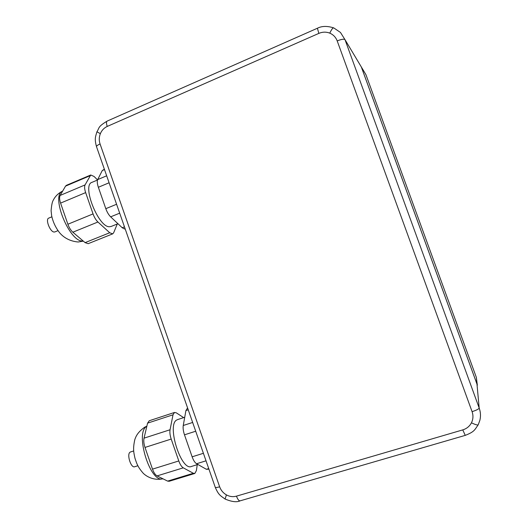 <?xml version="1.0" encoding="UTF-8"?>
<svg xmlns="http://www.w3.org/2000/svg" width="528" height="528" viewBox="0 0 528 528"><rect width="100%" height="100%" fill="white"/><g stroke="black" fill="none" stroke-linecap="round" stroke-linejoin="round"><path stroke-width="0.79" d="M365.963 74.745L361.363 67.016L476.975 384.08L476.362 377.428L365.924 74.646L362.683 69.227M54.945 231.898L54.292 232.023C50.233 232.36 45.005 219.107 48.8 218.09L51.869 216.817M137.861 465.749L134.765 466.719C130.997 468.554 126.43 454.054 130.159 452.14L130.594 451.948M194.66 473.51L169.204 481.272L167.633 481.114L157.087 475.906C155.311 474.91 153.78 472.652 152.5 469.135L145.002 447.44C143.827 443.857 143.51 440.768 144.038 438.161L147.569 423.146L149.299 420.737M167.633 481.114L193.347 473.266L194.832 473.458L196.383 470.626L197.261 464.66M208.93 469.161L206.382 469.293L196.568 463.736C194.905 462.686 193.426 460.37 192.133 456.806L184.483 434.821C183.275 431.198 182.866 428.083 183.256 425.489L185.922 410.566L187.407 408.21M125.169 228.875L124.542 229L122.212 227.74L124.456 226.842M112.662 233.878L88.169 243.679L85.087 242.629L109.725 232.749L112.662 233.878L113.645 232.802L117.269 223.997M177.784 419.529L176.801 419.971C166.393 424.75 181.309 471.841 191.605 466.402L197.868 464.475M97.515 180.015L92.077 182.305C81.464 184.76 98.498 227.812 109.6 226.73L111.177 226.453M357.931 61.288L361.324 66.957L476.982 384.133L479.186 408.019C480.638 412.111 480.869 416.209 479.879 420.295L478.243 424.717C477.754 425.377 475.497 424.743 471.451 422.809C473.207 419.239 473.418 415.516 472.078 411.649L337.201 40.92C335.795 37.257 333.32 34.67 329.782 33.145C326.192 31.753 322.549 31.832 318.846 33.389L107.23 126.436C104.082 127.888 101.792 130.297 100.353 133.676C99.013 137.089 98.921 140.514 100.063 143.959L219.655 486.809C220.942 490.334 223.205 493.033 226.433 494.901C229.713 496.67 233.059 497.086 236.465 496.148L462.766 429.891C466.679 428.677 469.577 426.32 471.451 422.809M104.498 169.587L102.28 170.531L97.68 179.599L106.669 175.804M119.691 213.16L110.642 216.843L122.212 227.74M109.098 182.774L98.36 187.275L105.805 208.679L116.589 204.257M98.36 187.275C97.198 183.784 96.974 181.229 97.68 179.599M102.28 170.531L104.366 169.204M110.642 216.843C108.695 214.909 107.085 212.19 105.805 208.679M97.548 179.916L94.05 176.458L90.743 174.992L85.054 184.925C84.302 186.569 84.5 189.13 85.648 192.601L93.047 213.913C94.314 217.411 95.944 220.11 97.931 222.011L109.725 232.749M97.931 222.011L72.851 232.208L85.087 242.629M85.648 192.601L60.575 203.108L67.874 224.242L93.047 213.913M89.918 175.778L65.531 186.133L60.139 195.439L85.054 184.925M60.575 203.108C59.446 199.663 59.301 197.109 60.139 195.439M65.531 186.133L66.422 185.321L90.651 175.032M72.851 232.208C70.792 230.36 69.135 227.707 67.874 224.242M144.038 438.161L170.062 429.752L173.019 414.797L147.569 423.146M149.167 420.776L174.471 412.467L176.273 412.817L183.645 417.622M193.347 473.266L183.289 467.834L157.087 475.906M152.5 469.135L178.801 460.951L171.197 439.065L145.002 447.44M170.062 429.752C169.627 432.353 170.003 435.455 171.197 439.065M178.801 460.951C180.088 464.501 181.586 466.798 183.289 467.834M174.471 412.467L173.019 414.797M477.338 385.176L476.335 377.355M206.382 469.293L208.725 468.574M62.641 191.123C50.318 195.32 69.716 242.768 82.922 240.979L83.134 240.973M361.324 66.957L344.995 39.653L479.186 408.019C478.83 409.042 476.461 410.249 472.078 411.649M329.782 33.145C331.531 29.416 332.871 27.674 333.788 27.925L340.474 32.459L344.995 39.653C343.979 38.815 341.378 39.237 337.201 40.92M318.846 33.389L317.414 28.235C321.77 25.978 327.175 25.852 333.617 27.852M107.23 126.436C106.253 123.427 106.24 121.645 107.177 121.084C97.376 126.984 99.594 127.829 96.928 131.782L96.928 131.782C95.614 136.541 94.248 138.541 96.518 146.692L96.545 146.758M478.157 424.875C474.593 429.838 474.725 431.666 465.247 435.369L462.766 429.891M100.353 133.676L96.928 131.782M465.214 435.382L240.154 500.834C238.953 501.026 237.725 499.468 236.465 496.148M100.063 143.959C97.647 145.048 96.466 145.959 96.518 146.692L215.226 487.219M240.154 500.834C236.768 502.445 231.746 501.838 225.073 499.026L226.433 494.901M219.655 486.809C217.067 487.549 215.596 487.7 215.239 487.271C218.618 495.132 220.354 495.587 225.073 499.026M206.019 460.825L196.568 463.736M195.703 431.231L184.483 434.821M192.133 456.806L203.399 453.301M188.239 409.807L185.922 410.566M183.256 425.489L192.647 422.459M146.824 426.314C134.548 432.221 150.104 483.49 162.895 478.771C155.569 480.467 148.058 477.906 143.312 473.359C137.643 466.844 136.798 463.709 134.957 458.185C133.802 452.661 132.7 449.236 134.792 439.685C135.934 436.333 137.544 432.346 144.705 427.178L146.863 426.162M54.886 231.924L58.021 230.637M130.462 451.988L133.683 450.958M83.325 241.131L78.131 242.002C67.683 241.065 61.703 235.594 58.872 231.805C55.315 226.961 52.906 221.615 51.652 215.774L51.091 210.718C51.553 205.445 52.199 202.092 53.031 200.647C55.09 196.383 58.291 193.208 62.641 191.116M177.467 419.635L184.727 417.272M111.045 226.505L117.949 223.72M317.394 28.248L107.177 121.084M187.295 408.25L187.651 408.131"/></g></svg>
